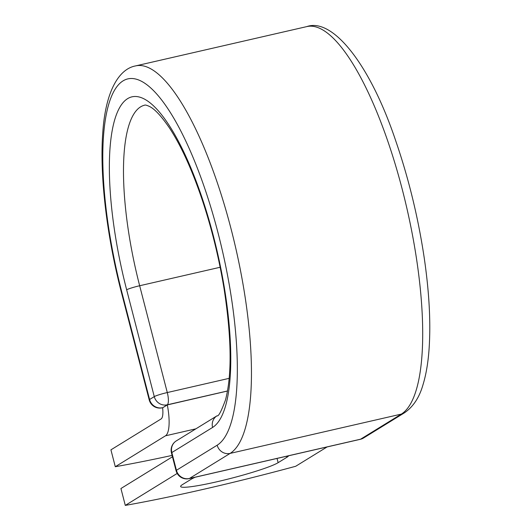 <?xml version="1.0" encoding="UTF-8"?>
<svg xmlns="http://www.w3.org/2000/svg" width="532" height="532" viewBox="0 0 532 532"><rect width="100%" height="100%" fill="white"/><g stroke="black" fill="none" stroke-linecap="round" stroke-linejoin="round"><path stroke-width="0.8" d="M195.224 477.211A51.245 4.708 165.5 0 0 191.101 479.285L182.37 484.659A51.245 4.708 165.5 0 0 180.641 486.501A51.245 4.708 165.5 0 0 217.202 481.706A51.245 4.708 165.5 0 0 278.136 462.674L286.861 457.301A51.245 4.708 165.5 0 0 288.57 455.784M172.102 455.412A227.955 20.954 165.5 0 1 115.291 466.724L165.479 435.808A34.141 9.716 -102.9 0 0 167.321 404.918L162.965 407.605A10.939 3.112 77.1 0 1 162.686 407.718A10.939 3.112 77.1 0 1 162.612 407.731L162.752 407.698M115.291 466.724L110.922 449.846L161.116 418.93A16.632 4.735 -102.9 0 0 162.612 407.731M227.503 391.02L167.321 404.918M327.094 446.94L295.686 466.278A227.955 20.954 -14.5 0 1 125.293 505.4L120.93 488.522L172.461 456.782M177.183 473.44L125.293 505.4M277.032 458.431L278.136 462.674M195.889 428.825L165.479 435.808M227.51 390.973L167.228 404.812L162.965 407.605M220.148 267.264L139.663 285.744A10.939 1.004 165.5 0 0 126.656 289.807A170.513 48.518 -102.9 0 1 127.554 98.686A170.513 48.518 -102.9 0 1 213.485 236.328A170.513 48.518 -102.9 0 1 212.581 427.449A10.939 10.441 58.4 0 1 217.063 415.785L176.318 440.882A10.939 10.441 58.4 0 0 171.836 452.546L176.425 470.301A10.939 10.441 58.4 0 0 189.379 478.501L230.123 453.404L401.367 414.089A199.872 56.877 -102.9 0 0 404.759 199.34A199.872 56.877 -102.9 0 0 306.811 26.6L135.567 65.915A199.872 56.877 -102.9 0 1 233.515 238.655A199.872 56.877 -102.9 0 1 230.123 453.404A10.939 10.441 58.4 0 1 217.176 445.204A188.933 53.765 -102.9 0 0 218.173 233.435A188.933 53.765 -102.9 0 0 122.965 80.931A188.933 53.765 -102.9 0 0 121.961 292.693A10.939 1.004 165.5 0 0 121.595 293.085L149.213 399.891A10.939 1.004 -14.5 0 1 149.585 399.499L154.273 396.613A10.939 1.004 -14.5 0 1 167.287 392.549L229.186 378.338M121.961 292.693L149.585 399.499A10.939 10.441 -121.6 0 0 162.539 407.698A10.939 3.112 77.1 0 1 162.253 407.818L162.686 407.718M217.063 415.785C218.413 416.736 221.226 411.442 225.502 399.918C232.065 374.954 231.593 337.926 224.085 288.836C219.184 258.964 212.128 229.984 202.905 201.914C192.537 170.865 181.425 146.267 169.568 128.119C161.542 116.348 154.892 109.153 149.625 106.533C146.779 105.21 145.096 104.764 144.584 105.196A159.567 45.406 -102.9 0 0 139.663 285.744L167.287 392.549A10.939 3.112 77.1 0 1 167.228 404.812A10.939 10.441 -121.6 0 1 154.273 396.613L126.656 289.807M217.176 445.204L176.425 470.301A10.939 1.004 165.5 0 0 176.059 470.694A10.939 10.939 0 0 0 189.099 478.62A10.939 3.112 77.1 0 0 189.379 478.501L360.623 439.186L401.367 414.089A10.939 10.441 58.4 0 0 404.38 412.859C413.184 406.88 419.409 397.444 423.053 384.55C426.039 374.754 428.027 363.17 429.018 349.803C430.92 323.323 429.304 292.58 424.177 257.574C418.125 217.289 408.649 178.393 395.742 140.874C369.807 63.401 332.327 17.529 306.811 26.6M212.581 427.449L171.836 452.546A10.939 1.004 165.5 0 0 171.464 452.938L176.059 470.694M189.099 478.62L360.344 439.306A10.939 3.112 77.1 0 0 360.623 439.186A10.939 10.441 58.4 0 0 363.635 437.956L404.38 412.859M286.588 456.237L286.861 457.301M135.567 65.915C118.709 69 105.403 91.71 102.762 132.907C99.537 175.407 106.752 236.035 121.595 293.085M149.213 399.891A10.939 10.939 0 0 0 162.253 407.818M176.318 440.882A10.939 10.939 0 0 0 171.464 452.938M360.344 439.306A10.939 10.939 0 0 0 363.635 437.956"/></g></svg>
